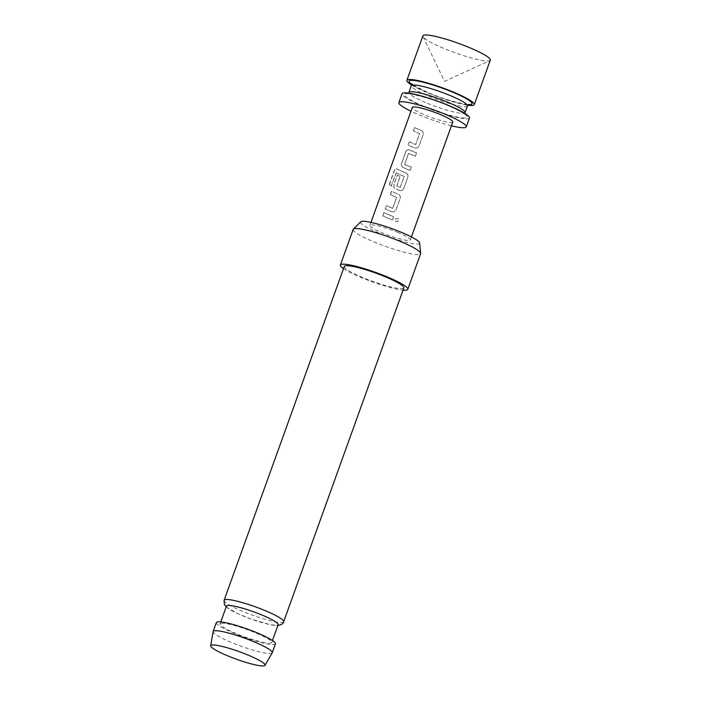 <?xml version="1.0" encoding="UTF-8"?>
<svg xmlns="http://www.w3.org/2000/svg" width="701" height="701" viewBox="0 0 701 701"><rect width="100%" height="100%" fill="white"/><g stroke="black" fill="none" stroke-linecap="round" stroke-linejoin="round"><path stroke-width="0.53" stroke-dasharray="3.5 2.63" d="M394.777 218.931L398.685 218.589L398.816 220.333C396.529 222.497 395.189 222.033 394.777 218.931L398.72 218.642L398.851 220.377C396.547 222.55 395.18 222.077 394.759 218.966M409.428 141.812A21.258 2.97 19.8 0 0 413.993 143.863A21.258 2.97 19.8 0 0 415.693 144.564L419.662 133.549A21.258 2.97 19.8 0 1 417.954 132.848A21.258 2.97 19.8 0 1 413.397 130.798L414.571 127.529A21.258 2.97 19.8 0 0 419.137 129.58A21.258 2.97 19.8 0 0 421.257 130.447C422.992 131.332 423.614 132.734 423.124 134.653L419.005 146.106L417.244 147.972L414.931 147.999A21.258 2.97 19.8 0 1 412.81 147.131A21.258 2.97 19.8 0 1 408.254 145.089L409.288 141.795A21.494 3.006 19.8 0 0 413.897 143.863A21.494 3.006 19.8 0 0 415.623 144.572L419.592 133.558A21.494 3.006 19.8 0 1 417.866 132.848A21.494 3.006 19.8 0 1 413.257 130.78L414.431 127.512A21.494 3.006 19.8 0 0 419.04 129.58A21.494 3.006 19.8 0 0 421.187 130.456C422.94 131.35 423.579 132.761 423.089 134.68L418.97 146.123L417.235 147.981L414.869 148.016A21.494 3.006 19.8 0 1 412.723 147.131A21.494 3.006 19.8 0 1 408.113 145.063L409.288 141.795M403.101 167.504C401.603 166.619 401.13 165.217 401.699 163.298L405.818 151.845C406.598 150.049 407.798 149.409 409.419 149.944A21.258 2.97 19.8 0 0 411.478 150.838A21.258 2.97 19.8 0 0 416.569 152.862L415.395 156.139A21.258 2.97 19.8 0 1 410.304 154.106A21.258 2.97 19.8 0 1 408.622 153.388L404.661 164.402A21.258 2.97 19.8 0 0 406.335 165.121A21.258 2.97 19.8 0 0 411.426 167.145L410.251 170.422A21.258 2.97 19.8 0 1 405.16 168.389A21.258 2.97 19.8 0 1 403.101 167.504L402.987 167.495C401.471 166.601 400.99 165.191 401.559 163.272L405.677 151.819C406.457 150.023 407.667 149.392 409.305 149.935A21.494 3.006 19.8 0 0 411.391 150.838A21.494 3.006 19.8 0 0 416.534 152.888L415.36 156.157A21.494 3.006 19.8 0 1 410.208 154.106A21.494 3.006 19.8 0 1 408.517 153.379L404.547 164.393A21.494 3.006 19.8 0 0 406.247 165.121A21.494 3.006 19.8 0 0 411.391 167.171L410.216 170.439A21.494 3.006 19.8 0 1 405.064 168.389A21.494 3.006 19.8 0 1 402.987 167.495M399.623 190.523A21.258 2.97 19.8 0 1 397.502 189.656A21.258 2.97 19.8 0 1 395.452 188.762C393.944 187.877 393.48 186.475 394.041 184.556L397.274 175.154A21.494 3.006 19.8 0 0 399.999 176.407L396.766 186.01A21.494 3.006 19.8 0 0 398.457 186.738A21.494 3.006 19.8 0 0 400.183 187.456L404.153 176.442A21.494 3.006 19.8 0 1 402.427 175.732A21.494 3.006 19.8 0 1 396.109 172.814L391.219 185.896A21.494 3.006 19.8 0 1 389.143 184.757L394.085 171.026C394.821 169.213 395.828 168.547 397.108 169.029A21.494 3.006 19.8 0 0 403.732 172.095A21.494 3.006 19.8 0 0 405.879 172.981C407.631 173.874 408.271 175.285 407.78 177.204L403.662 188.648L401.927 190.506L399.561 190.541A21.494 3.006 19.8 0 1 397.414 189.656A21.494 3.006 19.8 0 1 395.338 188.753C393.813 187.859 393.34 186.457 393.901 184.529L397.274 175.154M396.109 172.814L396.267 172.849A21.258 2.97 19.8 0 0 402.514 175.732A21.258 2.97 19.8 0 0 404.223 176.433L400.262 187.447A21.258 2.97 19.8 0 1 398.554 186.738A21.258 2.97 19.8 0 1 396.871 186.019L396.766 186.01M399.561 190.541L401.927 190.506L403.697 188.63L407.816 177.178C408.306 175.259 407.675 173.857 405.94 172.972A21.258 2.97 19.8 0 1 403.82 172.095A21.258 2.97 19.8 0 1 397.274 169.064L396.67 168.871L397.274 169.064C396.004 168.582 395.005 169.256 394.277 171.07L394.085 171.026M396.871 186.019L400.113 176.415A21.258 2.97 19.8 0 1 397.423 175.18M391.973 211.79A21.258 2.97 19.8 0 1 389.852 210.913A21.258 2.97 19.8 0 1 385.287 208.872L386.33 205.577A21.494 3.006 19.8 0 0 390.939 207.645A21.494 3.006 19.8 0 0 392.665 208.355L396.626 197.349A21.494 3.006 19.8 0 1 394.9 196.631A21.494 3.006 19.8 0 1 390.291 194.563L391.465 191.294A21.494 3.006 19.8 0 0 396.074 193.362A21.494 3.006 19.8 0 0 398.221 194.247C399.982 195.141 400.613 196.543 400.131 198.462L396.004 209.914L394.286 211.755L391.903 211.798A21.494 3.006 19.8 0 1 389.756 210.913A21.494 3.006 19.8 0 1 385.147 208.845L386.33 205.577M390.291 194.563L390.431 194.589A21.258 2.97 19.8 0 0 394.987 196.631A21.258 2.97 19.8 0 0 396.696 197.34L392.735 208.346A21.258 2.97 19.8 0 1 391.027 207.645A21.258 2.97 19.8 0 1 386.47 205.603M391.903 211.798L394.269 211.763L396.004 209.914L400.166 198.444C400.648 196.517 400.026 195.115 398.291 194.23A21.258 2.97 19.8 0 1 396.17 193.362A21.258 2.97 19.8 0 1 391.614 191.312L391.465 191.294M382.781 215.847L383.955 212.578A21.258 2.97 19.8 0 0 388.512 214.62A21.258 2.97 19.8 0 0 393.603 216.653L392.429 219.921A21.258 2.97 19.8 0 1 387.338 217.897A21.258 2.97 19.8 0 1 382.781 215.847L383.815 212.552A21.494 3.006 19.8 0 0 388.424 214.62A21.494 3.006 19.8 0 0 393.576 216.67L392.394 219.948A21.494 3.006 19.8 0 1 387.241 217.897A21.494 3.006 19.8 0 1 382.632 215.829M411.452 84.917A35.83 5.003 -160.2 0 0 426.927 92.532A35.83 5.003 -160.2 0 0 467.847 105.22M490.306 60.12A35.83 5.003 19.8 0 1 489.727 60.663A35.83 5.003 19.8 0 1 442.944 48.036A35.83 5.003 19.8 0 1 422.983 36.636A35.83 5.003 19.8 0 1 422.887 35.847M398.299 232.644A21.494 3.006 -160.2 0 0 369.883 225.389A21.494 3.006 -160.2 0 0 381.914 232.706A21.494 3.006 -160.2 0 0 410.33 239.952A21.494 3.006 -160.2 0 0 398.299 232.644M452.785 122.018A21.494 3.006 19.8 0 1 424.377 114.771A21.494 3.006 19.8 0 1 412.337 107.455M408.534 149.725L409.419 149.944L408.534 149.725M451.435 125.786A35.83 5.003 19.8 0 1 418.909 114.789A35.83 5.003 19.8 0 1 410.988 111.222M469.477 117.97A35.83 5.003 19.8 0 1 422.116 105.886A35.83 5.003 19.8 0 1 402.059 93.697M272.207 652.841A31.405 4.39 19.8 0 1 269.762 653.516A31.405 4.39 19.8 0 1 236.219 644.368A31.405 4.39 19.8 0 1 213.122 631.575M226.467 606.102A27.47 3.838 -160.2 0 0 246.331 617.257A27.47 3.838 -160.2 0 0 275.975 625.38A27.47 3.838 -160.2 0 0 278.157 624.705M419.654 243.002A31.37 4.381 19.8 0 1 417.13 244.071A31.37 4.381 19.8 0 1 382.325 234.423A31.37 4.381 19.8 0 1 360.752 221.796M353.19 229.437A35.83 5.003 -160.2 0 0 379.101 243.992A35.83 5.003 -160.2 0 0 417.77 254.586A35.83 5.003 -160.2 0 0 420.609 253.709M343.516 268.667A35.83 5.003 -160.2 0 0 372.389 281.881A35.83 5.003 -160.2 0 0 403.066 290.1M344.305 266.459A31.65 4.416 -160.2 0 0 367.193 279.313A31.65 4.416 -160.2 0 0 401.349 288.672A31.65 4.416 -160.2 0 0 403.855 287.892M222.243 623.224A27.47 3.838 -160.2 0 0 220.061 623.899A27.47 3.838 -160.2 0 0 239.917 635.062A27.47 3.838 -160.2 0 0 269.57 643.185A27.47 3.838 -160.2 0 0 271.751 642.51A27.47 3.838 -160.2 0 0 251.887 631.347A27.47 3.838 -160.2 0 0 222.243 623.224M216.355 622.567A31.405 4.39 -160.2 0 0 239.059 635.325A31.405 4.39 -160.2 0 0 272.961 644.613A31.405 4.39 -160.2 0 0 275.458 643.842M390.431 194.589L391.614 191.312M396.267 172.849L391.377 185.931A21.258 2.97 19.8 0 1 389.327 184.81L389.143 184.757M389.327 184.81L394.277 171.07M467.462 105.939A29.854 4.171 19.8 0 1 427.996 95.862A29.854 4.171 19.8 0 1 411.285 85.715M468.452 104.607A33.438 4.67 19.8 0 1 427.829 92.532A33.438 4.67 19.8 0 1 411.373 84.059M425.595 102.539A29.854 4.171 19.8 0 1 408.885 92.383L407.36 93.987C407.132 92.611 431.579 98.184 448.325 105.755C462.283 111.634 465.999 115.244 465.21 114.815L465.061 112.616A29.854 4.171 19.8 0 1 425.595 102.539M448.509 105.79A33.438 4.67 19.8 0 1 464.579 117.987A33.438 4.67 19.8 0 1 423.027 105.886A33.438 4.67 19.8 0 1 406.957 93.689A33.438 4.67 19.8 0 1 448.509 105.79M283.677 621.708A31.65 4.416 19.8 0 1 281.171 622.488A31.65 4.416 19.8 0 1 247.006 613.121A31.65 4.416 19.8 0 1 224.127 600.266M422.983 36.636L444.583 81.36L489.727 60.663M412.977 85.005L428.022 92.567C444.767 100.138 469.206 105.711 468.978 104.335M369.883 225.389L370.96 222.392M410.33 239.952L411.408 236.947M226.186 606.891L238.182 613.839L250.87 618.957L270.051 624.626L277.868 625.502M220.78 621.901L220.061 623.899M272.47 640.504L271.751 642.51"/><path stroke-width="1.05" d="M467.847 105.22A35.83 5.003 -160.2 0 0 474.279 104.624A35.83 5.003 -160.2 0 0 454.23 92.436A35.83 5.003 -160.2 0 0 406.869 80.352A35.83 5.003 -160.2 0 0 411.452 84.917M406.869 80.352L422.887 35.847A35.83 5.003 19.8 0 1 470.248 47.931A35.83 5.003 19.8 0 1 490.306 60.12L474.279 104.624M370.96 222.392L412.337 107.455A21.494 3.006 19.8 0 1 440.754 114.71A21.494 3.006 19.8 0 1 452.785 122.018L411.408 236.947M410.988 111.222A35.83 5.003 19.8 0 1 398.86 102.6A35.83 5.003 19.8 0 1 446.213 114.684A35.83 5.003 19.8 0 1 466.27 126.872A35.83 5.003 19.8 0 1 451.435 125.786M398.86 102.6L402.059 93.697A35.83 5.003 19.8 0 1 449.42 105.79A35.83 5.003 19.8 0 1 469.477 117.97L466.27 126.872M213.008 644.964A28.881 4.031 -160.2 0 0 210.694 645.77A28.881 4.031 -160.2 0 0 231.935 657.538A28.881 4.031 -160.2 0 0 262.779 665.95A28.881 4.031 -160.2 0 0 265.022 665.328A28.881 4.031 -160.2 0 0 244.509 653.639A28.881 4.031 -160.2 0 0 213.008 644.964M210.694 645.77L213.122 631.575A31.405 4.39 19.8 0 1 213.148 631.47A31.405 4.39 19.8 0 1 215.636 630.698A31.405 4.39 19.8 0 1 249.538 639.987A31.405 4.39 19.8 0 1 272.251 652.745A31.405 4.39 19.8 0 1 272.207 652.841L265.022 665.328M272.47 640.504L278.157 624.705A27.47 3.838 -160.2 0 0 258.292 613.55A27.47 3.838 -160.2 0 0 228.649 605.427A27.47 3.838 -160.2 0 0 226.467 606.102L220.78 621.901M353.374 229.157L360.752 221.796A31.37 4.381 19.8 0 1 363.074 221.271A31.37 4.381 19.8 0 1 395.986 230.182A31.37 4.381 19.8 0 1 419.654 243.002L420.644 253.376A35.83 5.003 -160.2 0 0 393.62 238.734A35.83 5.003 -160.2 0 0 356.038 228.552A35.83 5.003 -160.2 0 0 353.374 229.157A35.83 5.003 -160.2 0 0 353.19 229.437L340.371 265.039A35.83 5.003 -160.2 0 0 343.516 268.667M403.066 290.1A35.83 5.003 -160.2 0 0 404.95 290.196A35.83 5.003 -160.2 0 0 407.789 289.311A35.83 5.003 -160.2 0 0 381.887 274.757A35.83 5.003 -160.2 0 0 343.218 264.163A35.83 5.003 -160.2 0 0 340.371 265.039M346.82 265.679A31.65 4.416 -160.2 0 0 344.305 266.459L224.127 600.266A31.65 4.416 19.8 0 1 226.642 599.486A31.65 4.416 19.8 0 1 260.798 608.854A31.65 4.416 19.8 0 1 283.677 621.708L403.855 287.892A31.65 4.416 -160.2 0 0 380.976 275.037A31.65 4.416 -160.2 0 0 346.82 265.679M272.251 652.745L275.458 643.842A31.405 4.39 -160.2 0 0 252.746 631.084A31.405 4.39 -160.2 0 0 218.843 621.796A31.405 4.39 -160.2 0 0 216.355 622.567L213.148 631.47M407.789 289.311L420.609 253.709A35.83 5.003 -160.2 0 0 420.644 253.376M464.894 113.404L465.061 112.616A29.854 4.171 19.8 0 0 448.351 102.46A29.854 4.171 19.8 0 0 408.885 92.383L411.285 85.715A29.854 4.171 19.8 0 1 450.752 95.783A29.854 4.171 19.8 0 1 467.462 105.939L468.978 104.335M411.373 84.059A33.438 4.67 19.8 0 1 418.663 81.211A33.438 4.67 19.8 0 1 453.319 92.436A33.438 4.67 19.8 0 1 468.452 104.607M224.127 600.266L224.32 604.402L226.186 606.891M277.07 625.529C281.189 624.994 283.397 623.724 283.677 621.708M408.885 92.383L408.499 93.102M465.061 112.616L467.462 105.939M411.285 85.715L411.136 83.507L412.977 85.005"/></g></svg>
